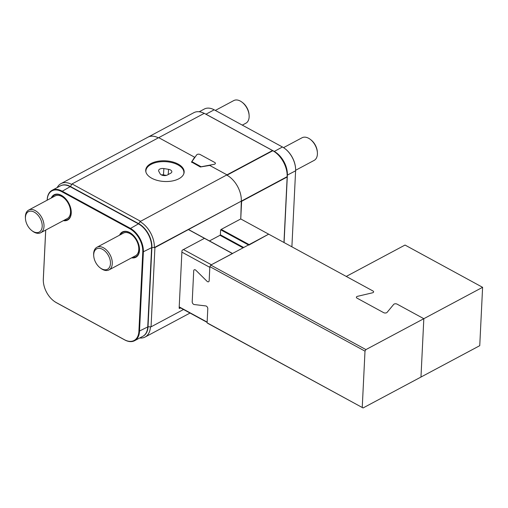 <?xml version="1.0" encoding="UTF-8"?>
<svg xmlns="http://www.w3.org/2000/svg" width="508" height="508" viewBox="0 0 508 508"><rect width="100%" height="100%" fill="white"/><g stroke="black" fill="none" stroke-linecap="round" stroke-linejoin="round"><path stroke-width="0.76" d="M295.624 170.282L314.135 160.401A12.833 8.052 -118.1 0 0 317.392 152.743A12.833 8.052 -118.1 0 0 310.229 139.319A12.833 8.052 -118.1 0 0 305.695 137.236A12.833 8.052 -118.1 0 0 302.05 137.763L283.54 147.644M310.229 139.319L310.896 139.827A11.551 7.245 61.9 0 1 317.341 151.905L317.392 152.743M242.291 125.12L245.872 123.215A12.833 8.052 -118.1 0 0 249.13 115.551A12.833 8.052 -118.1 0 0 241.96 102.133A12.833 8.052 -118.1 0 0 237.426 100.044A12.833 8.052 -118.1 0 0 233.782 100.571L215.322 110.427M241.96 102.133L242.634 102.635A11.551 7.245 61.9 0 1 249.079 114.713L249.13 115.551M40.742 232.721L67.253 218.567A12.833 8.052 -118.1 0 0 70.51 210.909A12.833 8.052 -118.1 0 0 70.11 208.204A12.833 8.052 -118.1 0 0 63.341 197.485A12.833 8.052 -118.1 0 0 55.162 195.929L28.658 210.077A12.833 8.052 61.9 0 1 43.599 222.352A12.833 8.052 61.9 0 1 40.742 232.721A12.833 8.052 61.9 0 1 32.563 231.165L31.896 230.657A11.551 7.245 -118.1 0 0 39.961 231.597A11.551 7.245 -118.1 0 0 41.827 222.726A11.551 7.245 -118.1 0 0 32.264 211.334A11.551 7.245 -118.1 0 0 25.451 218.58A11.551 7.245 -118.1 0 0 25.806 221.012A11.551 7.245 -118.1 0 0 31.896 230.657M25.451 218.58L25.4 217.742A12.833 8.052 61.9 0 1 28.658 210.077M70.529 211.372A10.268 6.439 -118.1 0 0 70.326 206.946A10.268 6.439 61.9 0 1 70.529 211.372M62.967 197.212A10.268 6.439 61.9 0 1 66.872 200.216A10.268 6.439 -118.1 0 0 62.967 197.212M70.206 206.458A10.268 6.439 61.9 0 1 70.326 206.946A10.268 6.439 -118.1 0 0 70.206 206.458M109.01 269.907L135.515 255.759A12.833 8.052 -118.1 0 0 138.773 248.094A12.833 8.052 -118.1 0 0 138.373 245.389A12.833 8.052 -118.1 0 0 131.61 234.677A12.833 8.052 -118.1 0 0 123.431 233.115L96.92 247.269A12.833 8.052 61.9 0 1 111.868 259.544A12.833 8.052 61.9 0 1 109.01 269.907A12.833 8.052 61.9 0 1 100.832 268.351L100.159 267.849A11.551 7.245 -118.1 0 0 108.223 268.783A11.551 7.245 -118.1 0 0 110.096 259.918A11.551 7.245 -118.1 0 0 100.527 248.52A11.551 7.245 -118.1 0 0 93.713 255.765A11.551 7.245 -118.1 0 0 94.075 258.204A11.551 7.245 -118.1 0 0 100.159 267.849M93.713 255.765L93.662 254.933A12.833 8.052 61.9 0 1 96.92 247.269M138.792 248.558A10.268 6.439 -118.1 0 0 138.595 244.132A10.268 6.439 61.9 0 1 138.792 248.558M131.235 234.398A10.268 6.439 61.9 0 1 135.134 237.401A10.268 6.439 -118.1 0 0 131.235 234.398M138.468 243.649A10.268 6.439 61.9 0 1 138.595 244.132A10.268 6.439 -118.1 0 0 138.468 243.649M145.967 172.225A19.037 10.23 -177.2 0 1 145.885 170.942A19.037 10.23 -177.2 0 1 151.086 164.351A19.037 10.23 -177.2 0 1 172.168 162.662A19.037 10.23 -177.2 0 1 183.909 172.803A19.037 10.23 -177.2 0 1 183.693 174.073M160.153 173.819L158.782 171.285A4.28 2.299 2.8 0 1 158.604 170.644A4.28 2.299 2.8 0 1 163.874 168.567L168.554 169.335A4.28 2.299 2.8 0 1 171.825 171.825A4.28 2.299 2.8 0 1 170.663 173.228L167.354 174.993A4.28 2.299 2.8 0 1 160.153 173.819M166.402 175.368L163.481 174.892A3.899 2.095 2.8 0 0 161.309 174.873M365.931 349.599L364.998 351.149L209.848 266.63L210.782 265.074L365.931 349.599L482.6 287.312L479.749 345.675L420.973 377.05L423.824 318.694L397.123 304.146L423.824 318.694L420.973 377.05L363.074 407.956L207.931 323.437L207.099 322.828L207.791 308.756A2.14 1.34 61.9 0 0 206.324 306.108A2.14 1.34 61.9 0 0 205.791 305.93L194.202 304.54L205.791 305.93A2.14 1.34 61.9 0 1 206.324 306.108A2.14 1.34 61.9 0 1 207.791 308.756L207.137 322.104L179.21 306.889M195.358 269.881A2.14 1.34 61.9 0 1 195.878 270.275L206.997 281.254A2.14 1.34 -118.1 0 0 208.617 281.743A2.14 1.34 61.9 0 1 206.997 281.254L195.878 270.275A2.14 1.34 -118.1 0 0 195.358 269.881A2.14 1.34 -118.1 0 0 194.259 269.792A2.14 1.34 61.9 0 1 195.358 269.881M283.959 242.5L287.166 176.987L241.618 201.308L240.754 218.954L268.675 234.169L248.825 245.123M207.124 322.364L179.197 307.149M181.889 252.133L209.817 267.348L209.163 280.702A2.14 1.34 61.9 0 1 208.617 281.743A2.14 1.34 -118.1 0 0 209.163 280.702L209.848 266.63M194.202 304.54A2.14 1.34 61.9 0 1 192.208 301.714L193.713 270.834A2.14 1.34 61.9 0 1 194.259 269.792A2.14 1.34 -118.1 0 0 193.713 270.834L192.208 301.714A2.14 1.34 61.9 0 0 194.202 304.54M232.569 253.53L211.372 264.763L183.445 249.549M210.782 265.074L268.675 234.169L372.955 290.976A2.14 1.149 2.8 0 1 373.621 291.865A2.14 1.149 2.8 0 1 372.44 292.824L357.556 296.316A2.14 1.149 2.8 0 0 356.965 296.532A2.14 1.149 2.8 0 0 356.381 297.269A2.14 1.149 2.8 0 0 357.048 298.158A2.14 1.149 -177.2 0 1 356.381 297.269A2.14 1.149 -177.2 0 1 357.556 296.316L372.44 292.824A2.14 1.149 2.8 0 0 373.037 292.608A2.14 1.149 2.8 0 0 373.621 291.865A2.14 1.149 2.8 0 0 372.955 290.976L346.253 276.428L405.028 245.053L482.6 287.312M386.664 312.712A2.14 1.149 2.8 0 0 387.071 312.395L393.694 304.4A2.14 1.149 2.8 0 1 397.123 304.146A2.14 1.149 2.8 0 0 394.1 304.082A2.14 1.149 2.8 0 0 393.694 304.4L387.071 312.395A2.14 1.149 2.8 0 1 383.642 312.649A2.14 1.149 2.8 0 0 386.664 312.712M357.048 298.158L383.642 312.649L357.048 298.158M207.099 322.828L363.074 407.956M364.998 351.149L362.248 407.346M150.965 163.544A19.247 10.351 2.8 0 0 145.707 170.212A19.247 10.351 2.8 0 0 157.575 180.467A19.247 10.351 2.8 0 0 178.892 178.759A19.247 10.351 2.8 0 0 184.156 172.091A19.247 10.351 2.8 0 0 172.282 161.836A19.247 10.351 2.8 0 0 150.965 163.544M158.369 137.839A20.961 13.144 -118.1 0 0 147.968 137.173A20.961 13.144 61.9 0 1 158.369 137.839M191.51 161.982L200.355 166.992L209.702 165.43L226.981 174.841L272.529 150.527L204.267 113.335L158.718 137.655L194.615 157.207L191.503 162.135M140.284 221.126L72.022 183.934L158.718 137.655L194.907 157.372L196.698 154.845L191.897 161.646L201.117 166.77L214.109 164.325A2.14 1.149 2.8 0 0 215.392 163.347A2.14 1.149 2.8 0 0 214.725 162.458L200.171 154.534A2.14 1.149 2.8 0 0 196.698 154.845A2.14 1.149 -177.2 0 1 200.171 154.534L214.725 162.458A2.14 1.149 -177.2 0 1 215.392 163.347A2.14 1.149 -177.2 0 1 214.801 164.09A2.14 1.149 -177.2 0 1 214.109 164.325L209.404 165.265L226.981 174.841L226.962 175.203A20.961 13.144 61.9 0 1 241.306 201.136L154.318 247.574A20.961 13.144 61.9 0 0 139.973 221.64L226.981 174.841L139.973 221.64L138.728 223.711L70.466 186.519A19.247 12.071 -118.1 0 0 60.458 185.833M139.713 337.972A20.961 13.144 -118.1 0 0 145.104 337.033A20.961 13.144 -118.1 0 0 150.438 326.828L151.047 326.841L154.921 247.587L241.306 201.136A20.961 13.144 -118.1 0 0 226.962 175.203L272.809 150.73A20.961 13.144 -118.1 0 1 275.431 152.432A20.961 13.144 -118.1 0 1 287.134 174.352A20.961 13.144 -118.1 0 1 287.147 176.663L287.166 176.987M142.977 336.226A19.247 12.071 -118.1 0 0 148.025 326.777L151.898 247.529A19.247 12.071 -118.1 0 0 138.728 223.711M287.147 176.663L241.306 201.136L240.754 218.954L221.209 229.387A0.857 0.483 -61.4 0 0 220.586 230.422L220.389 234.385A0.857 0.483 118.6 0 1 219.767 235.42L209.442 240.932M151.047 326.841L183.521 309.505M180.594 307.905L179.711 308.381A0.857 0.483 -61.4 0 1 179.337 308.407A0.857 0.483 -61.4 0 1 179.159 307.975L181.94 251.054A0.857 0.483 -61.4 0 1 182.562 250.019L204.165 238.487M154.921 247.587L151.898 247.529M72.022 183.934L71.711 184.455A20.961 13.144 -118.1 0 0 60.979 183.617A20.961 13.144 -118.1 0 0 57.194 187.573M275.431 152.432L276.327 153.105A19.247 12.071 61.9 0 1 287.071 173.241L287.134 174.352M60.979 183.617L193.808 112.7A20.961 13.144 61.9 0 1 204.216 113.367M204.832 113.64A19.247 12.071 61.9 0 1 205.943 114.198L274.206 151.384A19.247 12.071 61.9 0 1 287.376 175.203L284.08 242.564M291.89 246.818L295.605 170.809A19.247 12.071 -118.1 0 0 295.593 168.688A19.247 12.071 -118.1 0 0 284.848 148.558A19.247 12.071 -118.1 0 0 282.435 146.99L214.173 109.804A19.247 12.071 -118.1 0 0 204.311 109.036L199.206 111.76M284.956 148.641A18.821 11.805 61.9 0 1 285.071 148.723A18.821 11.805 61.9 0 1 295.58 168.408A18.821 11.805 61.9 0 1 295.586 168.548M59.525 195.548A13.9 8.719 61.9 0 1 59.734 194.723M51.283 197.999A14.332 8.985 61.9 0 1 63.24 196.532A14.332 8.985 61.9 0 1 71.241 211.525A14.332 8.985 61.9 0 1 71.253 213.1A14.332 8.985 61.9 0 1 63.373 220.643M64.237 220.18A13.9 8.719 -118.1 0 0 67.697 219.545A13.9 8.719 -118.1 0 0 71.234 212.776A13.9 8.719 -118.1 0 0 71.234 211.379M63.354 196.621A13.9 8.719 -118.1 0 0 54.604 195.015A13.9 8.719 -118.1 0 0 52.146 197.542M127.787 232.74A13.9 8.719 61.9 0 1 127.997 231.908M119.551 235.191A14.332 8.985 61.9 0 1 131.502 233.724A14.332 8.985 61.9 0 1 139.503 248.71A14.332 8.985 61.9 0 1 139.516 250.292A14.332 8.985 61.9 0 1 131.636 257.829M132.499 257.365A13.9 8.719 -118.1 0 0 135.96 256.731A13.9 8.719 -118.1 0 0 139.497 249.961A13.9 8.719 -118.1 0 0 139.497 248.571M131.616 233.807A13.9 8.719 -118.1 0 0 122.866 232.207A13.9 8.719 -118.1 0 0 120.415 234.728M43.332 281.184A19.247 12.071 61.9 0 1 43.32 281.045A19.247 12.071 61.9 0 1 43.313 278.924L45.701 230.073M47.161 200.203L47.187 199.676A19.247 12.071 61.9 0 1 52.083 190.303A19.247 12.071 61.9 0 1 61.944 191.071L130.207 228.257A19.247 12.071 61.9 0 1 143.377 252.076L139.503 331.33A19.247 12.071 61.9 0 1 134.601 340.703A19.247 12.071 61.9 0 1 124.746 339.935L56.483 302.743A19.247 12.071 61.9 0 1 54.07 301.174A19.247 12.071 61.9 0 1 53.956 301.092M134.601 340.703L142.831 336.309A19.247 12.071 -118.1 0 0 147.733 326.936L151.606 247.682A19.247 12.071 -118.1 0 0 151.594 245.561A19.247 12.071 -118.1 0 0 140.849 225.431A19.247 12.071 -118.1 0 0 138.436 223.863L70.174 186.677A19.247 12.071 -118.1 0 0 60.312 185.909L52.083 190.303M140.957 225.52A18.821 11.805 61.9 0 1 141.072 225.603A18.821 11.805 61.9 0 1 151.575 245.281A18.821 11.805 61.9 0 1 151.587 245.421M45.733 230.054L43.326 279.254A18.821 11.805 -118.1 0 0 43.339 281.324A18.821 11.805 -118.1 0 0 53.848 301.009A18.821 11.805 -118.1 0 0 56.204 302.539L124.466 339.725A18.821 11.805 -118.1 0 0 138.9 331.318L142.773 252.063A18.821 11.805 -118.1 0 0 129.896 228.778L61.633 191.586A18.821 11.805 -118.1 0 0 47.206 200L47.193 200.184M70.796 215.443A13.9 8.719 61.9 0 1 69.99 215.157M139.059 252.635A13.9 8.719 61.9 0 1 138.259 252.349M70.51 210.909L70.422 209.398A10.516 6.598 -118.1 0 0 70.091 207.181A10.516 6.598 -118.1 0 0 64.548 198.399L63.341 197.485M138.773 248.094L138.684 246.583A10.516 6.598 -118.1 0 0 138.36 244.367A10.516 6.598 -118.1 0 0 132.817 235.585L131.61 234.677M163.481 174.892L163.874 168.567M168.231 174.523L168.554 169.335M221.209 229.387L249.136 244.602M232.385 253.549L188.741 229.768M248.501 244.945L220.77 229.838M220.307 234.766L243.7 247.504M243.059 247.847L219.977 235.268M179.159 308.077L179.711 308.381M148.025 326.777L150.438 326.828M71.711 184.455L70.466 186.519M192.03 161.823L192.005 162.446M191.922 161.722L191.884 162.382M214.173 109.804L205.918 114.237M274.13 151.517L282.435 146.99M295.605 170.809L287.166 175.196M70.174 186.677L61.633 191.586M129.896 228.778L138.436 223.863M151.606 247.682L142.773 252.063M138.9 331.318L147.733 326.936M43.313 278.924L43.326 279.254M47.187 199.676L47.206 200M61.5 195.453L60.636 195.917M71.171 213.57L70.301 214.033M129.769 232.645L128.899 233.109M139.433 250.755L138.57 251.219M183.864 173.615L183.909 172.803M145.847 171.761L145.885 170.942M188.849 229.711L232.493 253.486M190.03 313.049L145.104 337.033M191.897 161.646L191.865 162.369"/></g></svg>
